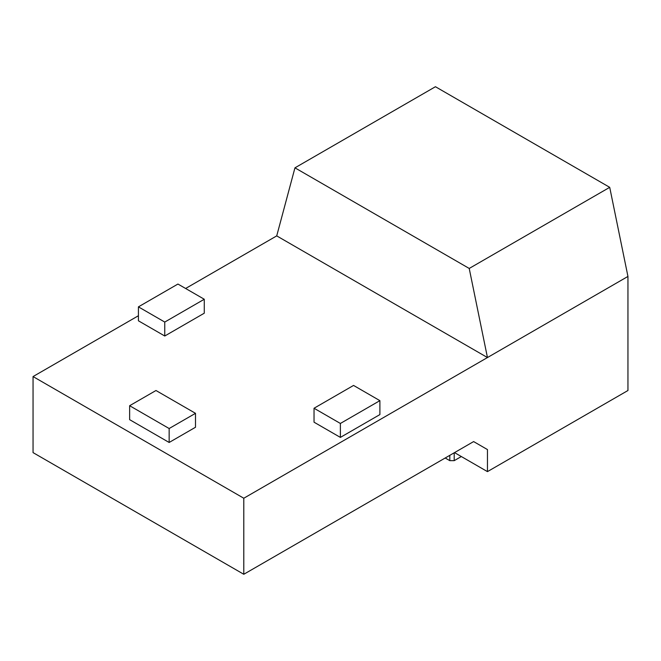 <?xml version="1.0" encoding="UTF-8"?>
<svg xmlns="http://www.w3.org/2000/svg" width="661" height="661" viewBox="0 0 661 661"><rect width="100%" height="100%" fill="white"/><g stroke="black" fill="none" stroke-linecap="round" stroke-linejoin="round"><path stroke-width="0.99" d="M469.219 268.449L294.955 167.836L435.442 86.723L609.715 187.336L627.95 276.438L627.95 390.511L487.454 471.623L487.454 449.571L473.631 441.581L243.793 574.277L243.793 498.237L487.454 357.551L469.219 268.449L609.715 187.336M627.95 276.438L487.454 357.551L276.719 235.886L185.617 288.485M138.422 306.861L138.422 320.8L164.763 336.011L204.274 313.198L204.274 299.251L177.933 284.048L138.422 306.861L164.763 322.064L164.763 336.011M340.382 437.4L314.033 422.189L314.033 408.25L353.552 385.437L379.893 400.649L379.893 414.587L340.382 437.4L340.382 423.461L314.033 408.25M243.793 574.277L33.05 452.611L33.05 376.563L138.422 315.735M33.05 376.563L243.793 498.237M169.15 442.473L195.499 427.262L195.499 413.323L155.979 390.511L129.639 405.714L129.639 419.661L169.15 442.473L169.15 428.526L195.499 413.323M294.955 167.836L276.719 235.886M473.623 441.581L487.454 449.571M454.528 452.611L487.454 471.623M445.2 457.999L449.81 460.659L454.198 460.659L461.337 456.536M454.198 460.659L454.198 452.802M449.81 460.659L449.81 455.338M379.893 400.649L340.382 423.461M164.763 322.064L204.274 299.251M129.639 405.714L169.15 428.526"/></g></svg>
